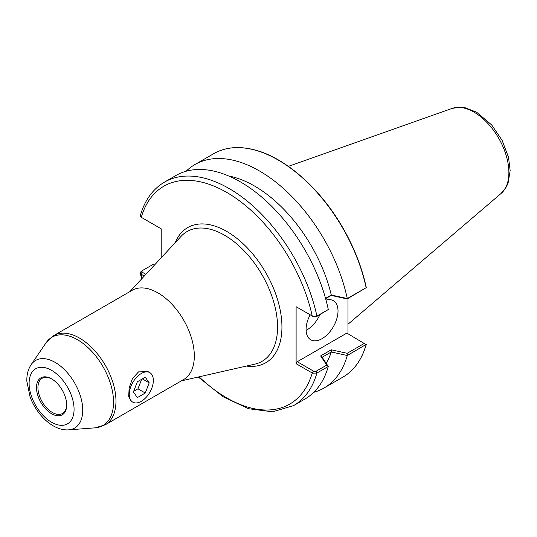 <?xml version="1.0" encoding="UTF-8"?>
<svg xmlns="http://www.w3.org/2000/svg" width="537" height="537" viewBox="0 0 537 537"><rect width="100%" height="100%" fill="white"/><g stroke="black" fill="none" stroke-linecap="round" stroke-linejoin="round"><path stroke-width="0.81" d="M51.586 413.738A21.352 12.331 -120 0 0 66.689 405.019A21.352 12.331 -120 0 0 51.586 378.867A21.352 12.331 -120 0 0 36.489 387.586A21.352 12.331 -120 0 0 51.586 413.738M66.682 404.589A20.325 11.733 60 0 1 62.48 413.477A20.325 11.733 60 0 1 52.317 412.47A20.325 11.733 60 0 1 39.04 394.567A20.325 11.733 60 0 1 42.154 378.283A20.325 11.733 60 0 1 51.955 379.082M145.258 393.03L137.351 397.595L133.404 391.97L137.351 381.787L145.258 377.222L149.205 382.847L145.258 393.03L137.955 388.815L133.666 391.292M149.205 382.847L142.365 378.894M141.64 379.31L137.955 388.815M153.347 380.451A17.036 9.834 120 0 0 149.823 372.658A17.036 9.834 120 0 0 132.787 382.492A17.036 9.834 120 0 0 132.787 402.159A17.036 9.834 120 0 0 145.916 397.595A17.036 9.834 120 0 0 153.347 380.451M132.787 402.159L131.048 401.159L128.685 396.454L129.155 387.895L132.451 378.531L138.526 371.893L148.084 371.651L149.823 372.658M181.365 380.861L254.874 364.133A74.952 43.275 -120 0 0 275.132 307.285A74.952 43.275 -120 0 0 224.567 235.233A74.952 43.275 -120 0 0 181.09 236.334L129.853 291.631M175.183 242.711A78.046 45.061 60 0 1 226.755 231.44A78.046 45.061 60 0 1 281.032 314.971A78.046 45.061 60 0 1 246.402 366.059M157.891 292.866A51.518 29.743 -120 0 0 132.129 290.316L53.787 335.544A51.518 29.743 -120 0 1 79.543 338.095A51.518 29.743 -120 0 1 113.2 383.492A51.518 29.743 -120 0 1 105.306 424.774L183.647 379.545A51.518 29.743 -120 0 0 191.541 338.263A51.518 29.743 -120 0 0 157.891 292.866M161.791 257.163L161.791 229.158L141.285 217.317A125.819 72.643 60 0 1 226.755 192.434A125.819 72.643 60 0 1 312.232 316.018L313.695 316.857L316.058 316.904L316.897 316.118A129.048 74.509 -120 0 0 164.517 182.09L175.921 175.505A129.048 74.509 60 0 1 328.295 309.493L316.897 316.118L312.574 316.186L296.109 306.708L296.109 363.71L312.574 373.188L316.897 373.027L328.295 366.476A129.048 74.509 60 0 1 304.969 399.025L293.564 405.61A129.048 74.509 -120 0 0 316.897 373.027L316.058 371.275L313.695 371.228L312.574 373.188M144.285 276.052L140.983 274.125L142.104 272.158L142.016 270.796L152.689 264.634L154.502 265.03M325.63 298.673L331.248 295.424L347.184 298.934L366.301 287.624L366.1 287.214L366.301 287.624L347.325 298.559L331.295 295.001L325.55 298.384M347.983 333.759L347.983 298.471M313.695 371.228L297.25 361.73L346.842 333.101L366.127 344.606A129.048 74.509 60 0 1 342.794 377.189C354.091 370.543 361.918 359.609 366.288 344.378M366.301 344.331L347.278 355.521A129.048 74.509 60 0 1 323.945 388.063A129.048 74.509 60 0 1 313.756 392.325M297.25 307.365L296.109 306.708M297.25 361.73L296.109 363.71M326.019 300.076A22.581 13.036 -60 0 1 333.336 300.673A22.581 13.036 -60 0 1 338.015 311.01A22.581 13.036 -60 0 1 328.154 333.739A22.581 13.036 -60 0 1 310.755 339.787A22.581 13.036 -60 0 1 310.144 314.81M316.058 316.904L328.268 309.554M142.104 272.158L145.876 274.34M142.016 270.796L140.781 271.87L140.291 273.145L140.983 274.125M328.295 366.476L322.14 357.239L331.295 351.983A114.079 65.863 60 0 1 326.174 363.267M331.295 351.983L347.278 355.521M142.104 217.787L140.983 217.116L140.305 215.646C144.742 200.214 152.81 189.031 164.517 182.09M186.117 171.243A129.048 74.509 60 0 1 194.904 164.55A129.048 74.509 60 0 1 347.278 298.532M228.749 176.015A114.079 65.863 60 0 1 331.295 295.001M312.574 316.186L313.695 316.857M331.248 295.424L331.356 295.028M347.184 298.934L347.325 298.559M364.516 343.297L347.184 353.306L347.325 355.467M347.184 353.306L331.248 349.795L331.356 351.916M331.248 349.795L320.643 355.917L322.14 357.239M320.643 355.917L326.731 365.113L328.268 366.469M326.731 365.113L316.058 371.275M306.097 330.362A22.581 13.036 120 0 0 319.898 314.689M51.586 370.342A31.797 18.359 -120 0 0 32.113 398.038A31.797 18.359 -120 0 0 71.059 420.525A31.797 18.359 -120 0 0 51.586 370.342M68.723 429.848A39.04 22.541 -120 0 0 81.825 401.555A39.04 22.541 -120 0 0 55.13 362.381A39.04 22.541 -120 0 0 31.106 364.683C28.045 369.369 26.628 374.88 26.85 381.21L30.032 396.783C36.758 415.155 53.378 431.097 68.723 429.848L95.237 427.828A50.981 29.434 -120 0 0 112.347 390.876A50.981 29.434 -120 0 0 77.482 339.726A50.981 29.434 -120 0 0 46.108 342.734L53.787 335.544M313.373 371.04L312.232 373.02A125.819 72.643 60 0 1 199.086 376.826M142.204 278.3A125.819 72.643 60 0 1 141.285 274.32L142.426 272.346M366.288 287.53C361.985 267.601 354.339 247.993 343.351 228.702C320.012 187.42 282.865 155.361 250.907 149.024C236.736 146.091 224.352 147.641 213.746 153.669A129.048 74.509 60 0 1 366.127 287.698M288.409 166.356L452.087 108.414A49.35 28.495 60 0 1 489.046 124.765A49.35 28.495 60 0 1 508.888 172.572A49.35 28.495 60 0 1 501.155 193.407L347.983 324.254M95.237 427.828L105.306 424.774M31.106 364.683L46.108 342.734M140.305 273.192L141.634 278.911M198.274 377.014L223.123 396.776L248.497 408.711L272.595 411.812L293.564 405.61M323.945 388.063L342.794 377.189M141.285 217.317L141.943 217.693M194.904 164.55L213.746 153.669M452.087 108.414L460.39 107.152L464.807 107.628L476.648 112.213L491.717 124.993L502.088 140.291L508.519 157.294L510.15 170.538L508.103 183.036L506.398 186.856L501.155 193.407"/></g></svg>
